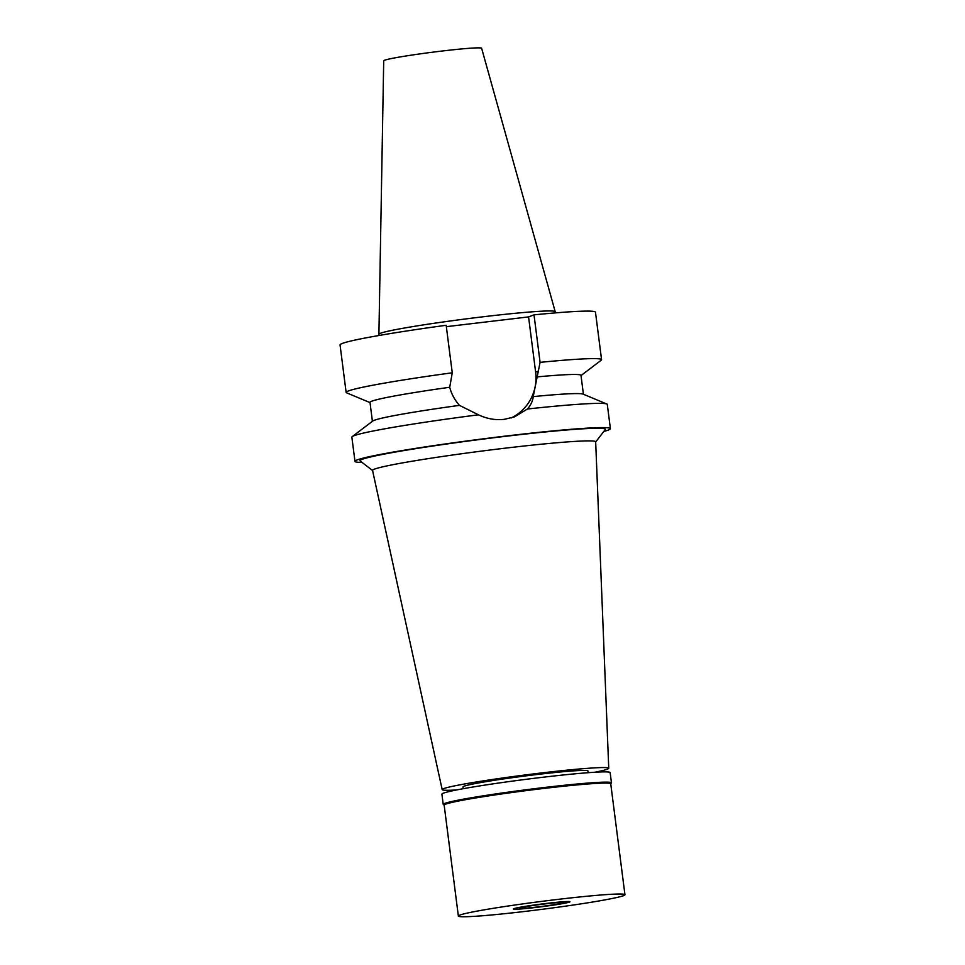 <?xml version="1.0" encoding="UTF-8"?>
<svg xmlns="http://www.w3.org/2000/svg" width="965" height="965" viewBox="0 0 965 965"><rect width="100%" height="100%" fill="white"/><g stroke="black" fill="none" stroke-linecap="round" stroke-linejoin="round"><path stroke-width="1.45" d="M378.907 334.252A88.864 4.186 172.7 0 1 380.451 333.275A88.864 4.186 172.7 0 1 474.744 317.799A88.864 4.186 172.7 0 1 555.201 311.671A88.864 4.186 172.7 0 0 555.201 311.671L481.619 48.25A49.36 2.328 172.7 0 0 436.94 51.652A49.36 2.328 172.7 0 0 384.565 60.252A49.36 2.328 172.7 0 0 383.708 60.795L378.907 334.252A88.864 4.186 172.7 0 0 378.907 334.288L379.052 335.482M588.155 772.7L587.926 770.914A62.978 2.967 172.7 0 0 531.124 775.221A62.978 2.967 172.7 0 0 464.081 786.21A62.978 2.967 172.7 0 0 462.995 786.921L463.224 788.707M456.542 789.973A83.967 3.957 -7.3 0 1 442.175 789.611A83.967 3.957 -7.3 0 1 443.635 788.634A83.967 3.957 -7.3 0 1 533.187 773.966A83.967 3.957 -7.3 0 1 608.746 768.273A83.967 3.957 -7.3 0 1 607.287 769.202A83.967 3.957 -7.3 0 1 594.935 772.241M442.175 789.611L372.55 470.425A112.471 5.295 172.7 0 1 374.492 469.123A112.471 5.295 -7.3 0 1 494.454 449.473A112.471 5.295 -7.3 0 1 595.67 441.837L608.746 768.273M595.682 441.958L605.248 429.594A123.677 5.826 172.7 0 0 496.685 437.386A123.677 5.826 172.7 0 0 362.165 459.328A123.677 5.826 172.7 0 0 360.186 460.981L372.574 470.534M362.08 462.44A128.755 6.067 -7.3 0 1 354.975 461.379A128.755 6.067 -7.3 0 1 357.207 459.907A128.755 6.067 -7.3 0 1 494.273 437.447A128.755 6.067 -7.3 0 1 610.399 428.653A128.755 6.067 -7.3 0 1 608.155 430.125A128.755 6.067 -7.3 0 1 603.788 431.476M610.399 428.653L607.299 404.431A128.755 6.067 172.7 0 0 606.804 403.997A128.755 6.067 172.7 0 0 527.433 409.003L514.586 416.832L504.381 419.329C495.588 420.354 486.951 418.846 478.471 414.817A128.755 6.067 172.7 0 0 354.107 435.685A128.755 6.067 172.7 0 0 352.237 436.602A128.755 6.067 172.7 0 0 351.863 437.157L354.975 461.379M370.017 402.586L346.628 392.852A128.755 6.067 -7.3 0 1 346.133 392.417A128.755 6.067 -7.3 0 1 348.377 390.958A128.755 6.067 -7.3 0 1 452.259 372.792L449.726 387.267C451.403 393.853 454.648 399.896 459.473 405.372L478.471 414.817M527.433 409.003C530.846 405.083 532.764 400.957 533.211 396.615L540.086 362.357A128.755 6.067 -7.3 0 1 601.569 359.692L595.477 312.178A128.755 6.067 172.7 0 0 534.007 314.843L528.567 316.906L535.635 372.092A45.066 44.173 -110.8 0 1 511.124 417.978M352.237 436.602L372.743 421.054A106.367 5.006 -7.3 0 1 374.287 420.294A106.367 5.006 -7.3 0 1 459.473 405.372M533.211 396.615A106.367 5.006 -7.3 0 1 583.041 394.106L606.804 403.997M583.415 394.263L580.99 375.349A106.367 5.006 172.7 0 0 536.974 376.905M601.569 359.692A128.755 6.067 -7.3 0 1 601.195 360.247L581.014 375.554M540.086 362.357L534.007 314.843M528.567 316.906L446.349 326.665M452.259 372.792L446.168 325.277A128.755 6.067 172.7 0 0 342.286 343.431A128.755 6.067 172.7 0 0 340.054 344.903L346.133 392.417M449.726 387.267A106.367 5.006 172.7 0 0 371.839 401.175A106.367 5.006 172.7 0 0 369.993 402.381L372.418 421.295M563.476 902.794A22.388 1.049 172.7 0 0 563.874 902.54A22.388 1.049 172.7 0 0 543.669 904.072A22.388 1.049 172.7 0 0 519.833 907.969A22.388 1.049 172.7 0 0 519.447 908.234A22.388 1.049 172.7 0 0 539.64 906.702A22.388 1.049 172.7 0 0 563.476 902.794M513.838 908.68A28.552 1.339 -7.3 0 1 544.465 903.674A28.552 1.339 -7.3 0 1 569.977 901.78A28.552 1.339 -7.3 0 1 569.483 902.082A28.552 1.339 -7.3 0 1 539.326 907.028A28.552 1.339 -7.3 0 1 513.344 909.03A28.552 1.339 -7.3 0 1 513.838 908.68A28.552 1.339 172.7 0 0 513.344 909.03A28.552 1.339 172.7 0 0 539.326 907.028A28.552 1.339 172.7 0 0 569.483 902.082A28.552 1.339 172.7 0 0 569.977 901.78A28.552 1.339 172.7 0 0 544.465 903.674A28.552 1.339 172.7 0 0 513.838 908.68M444.165 805.208L443.333 804.569A84.811 3.993 -7.3 0 1 443.212 804.4A84.811 3.993 -7.3 0 1 444.696 803.435A84.811 3.993 -7.3 0 1 534.972 788.634A84.811 3.993 -7.3 0 1 611.46 782.844A84.811 3.993 -7.3 0 1 611.4 783.037L610.749 783.87M624.946 894.712L610.736 783.785A83.967 3.957 172.7 0 0 535.008 789.515A83.967 3.957 172.7 0 0 445.613 804.171A83.967 3.957 172.7 0 0 444.153 805.124L458.363 916.05A83.967 3.957 -7.3 0 1 459.835 915.097A83.967 3.957 -7.3 0 1 549.218 900.442A83.967 3.957 -7.3 0 1 624.946 894.712A83.967 3.957 -7.3 0 1 623.486 895.665A83.967 3.957 -7.3 0 1 534.103 910.321A83.967 3.957 -7.3 0 1 458.363 916.05M611.46 782.844L610.145 772.579A84.811 3.993 172.7 0 0 533.657 778.369A84.811 3.993 172.7 0 0 443.381 793.17A84.811 3.993 172.7 0 0 441.898 794.135L443.212 804.4M535.635 372.092L538.398 371.043M555.201 311.695L555.357 312.889"/></g></svg>
